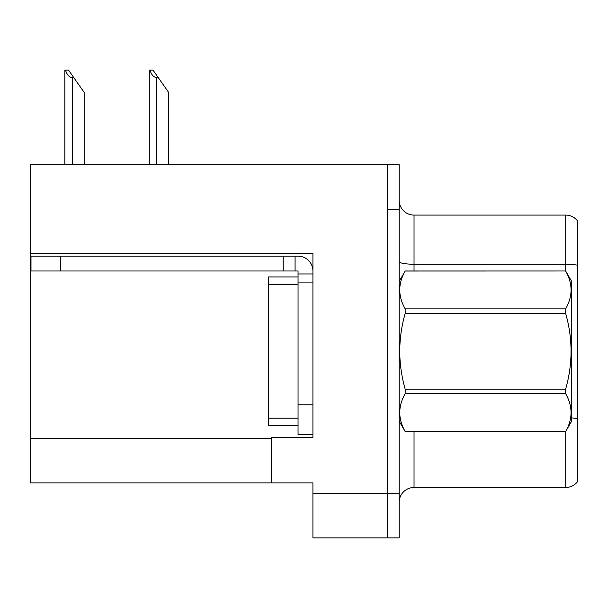 <?xml version="1.0" encoding="UTF-8"?>
<svg xmlns="http://www.w3.org/2000/svg" width="608" height="608" viewBox="0 0 608 608"><rect width="100%" height="100%" fill="white"/><g stroke="black" fill="none" stroke-linecap="round" stroke-linejoin="round"><path stroke-width="0.91" d="M312.922 282.887L312.922 404.814L298.049 404.814L298.049 434.553L312.922 434.553L312.922 404.814L312.922 437.38L271.29 437.38L271.29 482.881L30.4 482.881L30.4 253.293L312.922 253.293L312.922 282.887L298.049 282.887L298.049 270.993L283.184 270.993L283.184 256.12L298.049 256.12A14.873 14.873 0 0 1 312.922 271.001M271.29 482.881L312.922 482.881L312.922 537.898L387.273 537.898L387.273 493.293L387.273 537.898L399.167 537.898L399.167 493.293L387.273 493.293L387.273 164.669L30.4 164.669L30.4 253.293M399.167 502.36A14.873 14.873 0 0 1 414.033 487.487L565.706 487.487L565.706 431.475M387.273 164.669L399.167 164.669L399.167 209.281L387.273 209.281L387.273 493.293L312.922 493.293M577.6 221.031A14.873 14.873 0 0 0 565.706 215.08A14.873 14.873 0 0 1 577.6 221.031A14.873 14.873 0 0 0 565.706 215.08A14.873 14.873 0 0 1 577.6 221.031L577.6 481.544A14.873 14.873 0 0 1 565.706 487.487M399.167 209.281L399.167 493.293M577.6 266.296L577.6 265.263A14.873 2.584 180 0 0 565.706 264.229L565.706 215.08L414.033 215.08A14.873 14.873 0 0 1 399.167 200.207A14.873 14.873 0 0 0 414.033 215.08L414.033 270.993M149.986 70.102L153.003 70.102L158.209 77.535L156.727 77.535C153.657 77.3 151.407 74.822 149.986 70.102L149.294 70.102L149.294 164.669M168.621 164.669L168.621 92.408L158.209 77.535M65.527 70.102L68.544 70.102L73.75 77.535L72.268 77.535C69.198 77.3 66.948 74.822 65.527 70.102L64.836 70.102L64.836 164.669M84.162 164.669L84.162 92.408L73.75 77.535M60.732 270.993L60.732 256.12L30.993 256.12L30.993 270.993L283.184 270.993M60.732 256.12L283.184 256.12M298.049 434.553L312.922 434.553M295.078 270.993L295.078 256.12M312.922 273.965L298.049 273.965M298.049 404.814L298.049 276.936L268.31 276.936L268.31 425.63L298.049 425.63M399.167 281.398L405.171 270.993L565.645 270.993L571.649 281.398L571.649 421.169L565.645 431.536C572.842 418.973 572.842 406.357 565.645 393.688L405.171 393.688C397.974 406.25 397.974 418.866 405.171 431.536L565.645 431.581M565.645 270.993L405.171 271.031C397.974 283.594 397.974 296.21 405.171 308.879L405.171 313.439C397.974 338.603 397.974 363.835 405.171 389.135L405.171 393.688M405.171 308.879L565.645 308.879C572.842 296.316 572.842 283.7 565.645 271.031M565.645 308.879L565.645 313.439L405.171 313.439M405.171 389.135L565.645 389.135C572.842 363.835 572.842 338.603 565.645 313.439M565.645 389.135L565.645 393.688M399.167 421.169L405.171 431.581M405.171 431.536L565.645 431.536M30.4 438.269L271.29 438.269M414.033 431.581L414.033 487.487M565.706 271.1L565.706 264.229L414.033 264.229A14.873 2.584 -0 0 1 399.167 261.645M577.6 418.714A14.873 2.584 180 0 0 571.649 417.901M414.033 215.08A14.873 14.873 0 0 1 399.167 200.207M156.727 164.669L156.727 77.535M72.268 164.669L72.268 77.535M268.31 418.198L298.049 418.198M268.31 284.369L298.049 284.369"/></g></svg>
